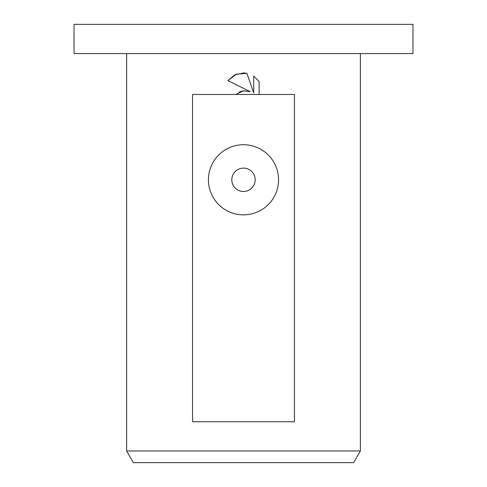 <?xml version="1.0" encoding="UTF-8"?>
<svg xmlns="http://www.w3.org/2000/svg" width="487" height="487" viewBox="0 0 487 487"><rect width="100%" height="100%" fill="white"/><g stroke="black" fill="none" stroke-linecap="round" stroke-linejoin="round"><path stroke-width="0.73" d="M243.5 53.57L412.976 53.57L412.976 24.35L74.024 24.35L74.024 53.57L243.5 53.57M126.62 450.962L133.371 462.65L353.629 462.65L360.38 450.962L126.62 450.962L126.62 53.57M243.5 191.488A11.688 11.688 0 0 0 255.188 179.8A11.688 11.688 0 0 0 243.5 168.112A11.688 11.688 0 0 0 231.812 179.8A11.688 11.688 0 0 0 243.5 191.488M243.5 144.736A35.064 35.064 0 0 1 278.564 179.8A35.064 35.064 0 0 1 243.5 214.864A35.064 35.064 0 0 1 208.436 179.8A35.064 35.064 0 0 1 243.5 144.736M243.5 90.825L250.196 91.641L227.873 80.635L234.704 74.913L243.5 72.928L246.891 73.294L253.709 92.932L253.709 76.112L259.127 81.591L259.127 94.478L294.446 94.478L294.446 421.742L192.554 421.742L192.554 94.478L235.751 94.478L243.5 90.825M259.127 94.478L235.751 94.478M259.127 81.591L253.709 76.112M246.891 73.294L236.311 74.207L227.873 80.635M250.196 91.641L243.056 90.886M242.24 91.045L239.184 92.11M360.38 53.57L360.38 450.962"/></g></svg>
